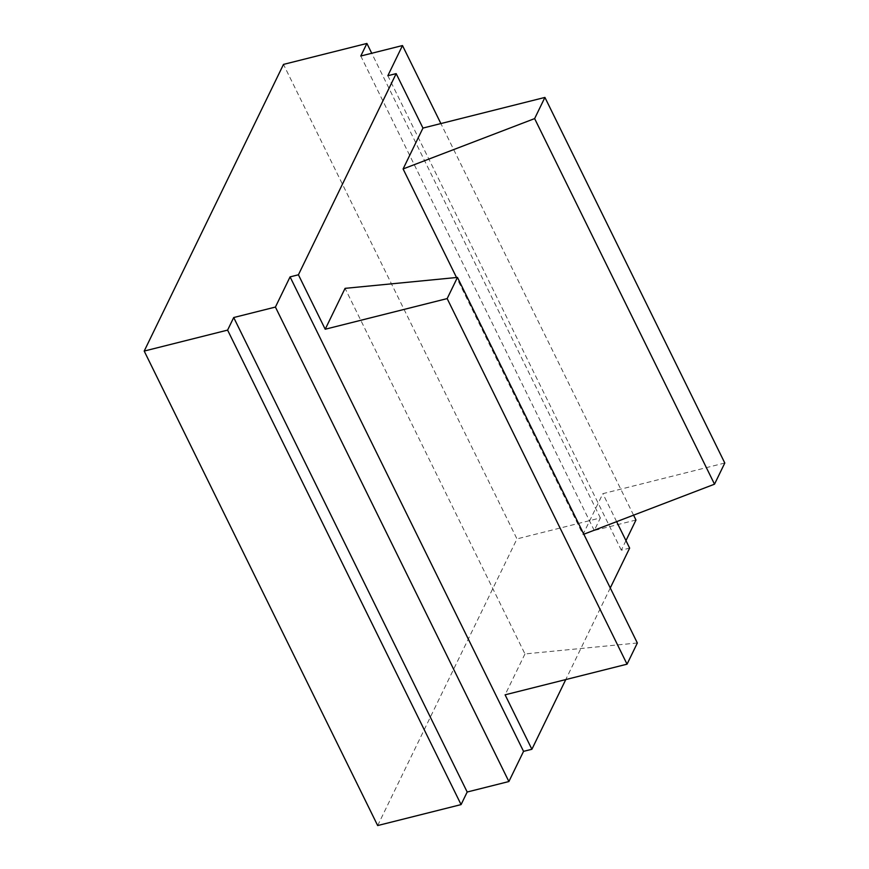 <?xml version="1.0" encoding="UTF-8"?>
<svg xmlns="http://www.w3.org/2000/svg" width="869" height="869" viewBox="0 0 869 869"><rect width="100%" height="100%" fill="white"/><g stroke="black" fill="none" stroke-linecap="round" stroke-linejoin="round"><path stroke-width="0.65" stroke-dasharray="4.34 3.26" d="M625.962 540.616L621.302 550.196L629.645 548.1M621.302 550.196L387.835 75.722M724.8 463.014L602.858 493.657L582.99 534.533L456.518 277.504M616.632 521.661L602.858 493.657M633.577 515.165L440.887 123.572M377.667 825.55L516.968 538.889L283.49 64.404M635.967 520.02L594.266 530.503L600.37 517.935L516.968 538.889M610.266 587.976L565.762 679.58M594.266 530.503L360.787 56.018M600.37 517.935L371.736 53.27M637.346 642.995L524.963 653.944L345.069 288.356M583.816 534.218L582.99 534.533M524.963 653.944L505.095 694.82"/><path stroke-width="1.3" d="M371.736 53.27L366.903 43.45L360.787 56.018L402.488 45.546L387.835 75.722L396.166 73.626L298.415 274.789L325.212 329.232L447.166 298.588L627.049 664.177L505.095 694.82L531.893 749.274L523.551 751.359L290.072 276.885L298.415 274.789M456.518 277.504L403.097 168.944L534.631 118.597L714.514 484.185L724.8 463.014L544.917 97.426L422.964 128.069L396.166 73.626M610.266 587.976L629.645 548.1L616.632 521.661M366.903 43.45L283.49 64.404L144.2 351.065L227.602 330.111L233.707 317.533L275.419 307.061L290.072 276.885M633.577 515.165L635.967 520.02L625.962 540.616M440.887 123.572L402.488 45.546M144.2 351.065L377.667 825.55L461.081 804.596L467.185 792.017L508.886 781.535L523.551 751.359M565.762 679.58L531.893 749.274M461.081 804.596L227.602 330.111M467.185 792.017L233.707 317.533M508.886 781.535L275.419 307.061M325.212 329.232L345.069 288.356L457.452 277.417L637.346 642.995L627.049 664.177M457.452 277.417L447.166 298.588M714.514 484.185L583.816 534.218M544.917 97.426L534.631 118.597M422.964 128.069L403.097 168.944"/></g></svg>
